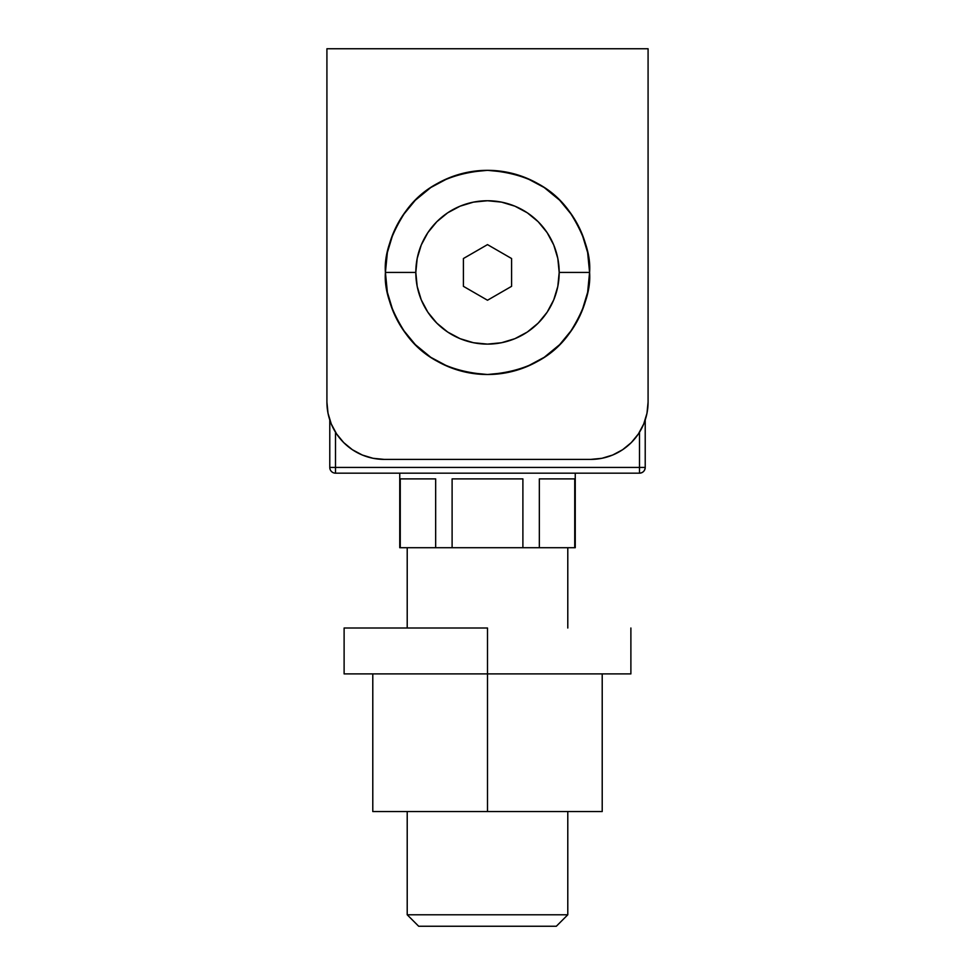 <?xml version="1.0" encoding="UTF-8"?>
<svg xmlns="http://www.w3.org/2000/svg" width="975" height="975" viewBox="0 0 975 975"><rect width="100%" height="100%" fill="white"/><g stroke="black" fill="none" stroke-linecap="round" stroke-linejoin="round"><path stroke-width="1.46" d="M648.082 48.75L326.918 48.75L648.082 48.75L648.082 402.041L646.986 413.229L643.719 423.991L638.418 433.912L631.288 442.601L622.598 449.731L612.678 455.033L601.928 458.299L590.74 459.396L384.26 459.396L590.74 459.396A57.354 57.354 0 0 0 648.082 402.041L648.082 48.75M384.26 459.396L373.072 458.299L362.322 455.033L352.402 449.731L343.712 442.601L336.582 433.912L331.281 423.991L328.014 413.229L326.918 402.041L326.918 48.75L326.918 402.041A57.354 57.354 0 0 0 384.26 459.396M589.582 272.427A102.083 102.083 0 0 1 487.5 374.51A102.083 102.083 0 0 1 385.418 272.427C384.053 290.172 390.853 310.586 405.832 333.682C423.552 358.459 450.779 372.072 487.5 374.51C524.221 372.072 551.448 358.459 569.168 333.682C584.147 310.586 590.947 290.172 589.582 272.427L559.187 272.427A71.687 71.687 0 0 1 487.5 344.114A71.687 71.687 0 0 1 415.813 272.427L385.418 272.427L415.813 272.427L417.19 286.418L421.261 299.861L427.891 312.256L436.812 323.115L447.671 332.036L460.066 338.666L473.509 342.737L487.5 344.114L501.491 342.737L514.934 338.666L527.329 332.036L538.188 323.115L547.109 312.256L553.739 299.861L557.81 286.418L559.187 272.427L557.81 258.436L553.739 244.993L547.109 232.598L538.188 221.727L527.329 212.818L514.934 206.188L501.491 202.118L487.5 200.74L473.509 202.118L460.066 206.188L447.671 212.818L436.812 221.727L427.891 232.598L421.261 244.993L417.19 258.436L415.813 272.427A71.687 71.687 0 0 1 487.5 200.74A71.687 71.687 0 0 1 559.187 272.427L589.582 272.427C590.947 254.682 584.147 234.268 569.168 211.173C551.448 186.396 524.221 172.782 487.5 170.332C450.779 172.782 423.552 186.396 405.832 211.173C390.853 234.268 384.053 254.682 385.418 272.427A102.083 102.083 0 0 1 487.5 170.332A102.083 102.083 0 0 1 589.582 272.427L587.633 292.342L581.819 311.488L572.386 329.148L559.687 344.614L544.221 357.313L526.573 366.746L507.414 372.548L487.5 374.51L467.586 372.548L448.427 366.746L430.779 357.313L415.313 344.614L402.614 329.148L393.181 311.488L387.367 292.342L385.418 272.427L387.367 252.513L393.181 233.354L402.614 215.707L415.313 200.241L430.779 187.541L448.427 178.108L467.586 172.295L487.5 170.332L507.414 172.295L526.573 178.108L544.221 187.541L559.687 200.241L572.386 215.707L581.819 233.354L587.633 252.513L589.582 272.427M487.5 300.239L463.418 286.333L463.418 258.521L487.5 244.615L511.582 258.521L511.582 286.333L487.5 300.239L463.418 286.333L463.418 258.521L487.5 244.615L511.582 258.521L511.582 286.333L487.5 300.239M407.209 914.782L418.677 926.25L556.323 926.25L567.791 914.782L407.209 914.782L567.791 914.782L567.791 811.541L567.791 914.782L556.323 926.25L418.677 926.25L407.209 914.782L407.209 811.541L407.209 914.782M407.209 547.718L407.209 628.01L407.209 547.718M567.791 628.01L567.791 547.718L567.791 628.01M574.738 478.896L575.25 547.718L575.25 473.168L575.25 547.718L539.333 547.718L539.333 478.896L574.738 478.896L539.333 478.896L539.333 547.718L522.893 547.718L574.738 547.718L574.738 478.896M522.893 478.896L522.893 547.718L452.107 547.718L452.107 478.896L522.893 478.896L452.107 478.896L452.107 547.718L435.667 547.718L522.893 547.718L522.893 478.896M435.667 478.896L435.667 547.718L400.262 547.718L400.262 478.896L435.667 478.896L400.262 478.896L399.75 547.718L435.667 547.718L435.667 478.896M399.75 473.168L399.75 547.718L399.75 473.168M335.51 432.254L335.51 467.427L639.49 467.427L639.49 432.254L639.49 467.427L645.218 467.427L645.218 419.957L645.218 467.427L639.49 467.427L639.49 473.168C642.964 472.826 644.877 470.913 645.218 467.427A5.74 5.74 0 0 1 639.49 473.168L639.49 467.427L335.51 467.427L335.51 432.254M329.782 419.957L329.782 467.427L335.51 467.427L335.51 473.168L639.49 473.168L335.51 473.168L335.51 467.427L329.782 467.427A5.74 5.74 0 0 0 335.51 473.168A5.74 5.74 0 0 1 329.782 467.427L329.782 419.957M487.5 628.01L487.5 673.896L630.886 673.896L487.5 673.896L487.5 811.541L602.209 811.541L372.791 811.541L487.5 811.541L487.5 673.896L344.114 673.896L487.5 673.896L487.5 628.01L344.114 628.01L487.5 628.01M630.886 628.01L630.886 673.896M602.209 673.896L602.209 811.541M372.791 673.896L372.791 811.541M344.114 628.01L344.114 673.896"/></g></svg>

